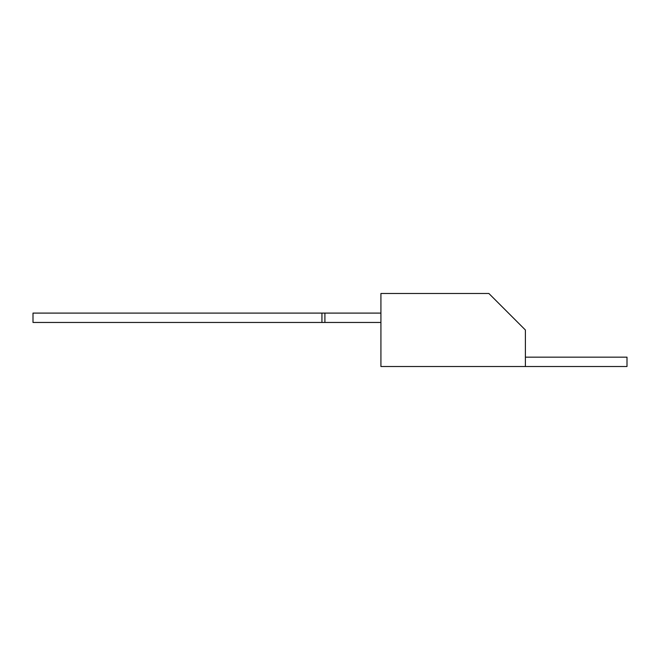 <?xml version="1.0" encoding="UTF-8"?>
<svg xmlns="http://www.w3.org/2000/svg" width="660" height="660" viewBox="0 0 660 660"><rect width="100%" height="100%" fill="white"/><g stroke="black" fill="none" stroke-linecap="round" stroke-linejoin="round"><path stroke-width="0.99" d="M525.393 357.151L627 357.151L627 366.514L525.393 366.514L525.393 357.151M380.919 293.486L488.879 293.486L525.393 330L525.393 366.514L380.919 366.514L380.919 293.486M33 313.096L33 322.459L321.94 322.459L321.94 313.096L33 313.096M321.94 322.459L324.901 322.459L324.901 313.096L321.94 313.096M324.901 313.096L380.919 313.096M324.901 322.459L380.919 322.459"/></g></svg>
